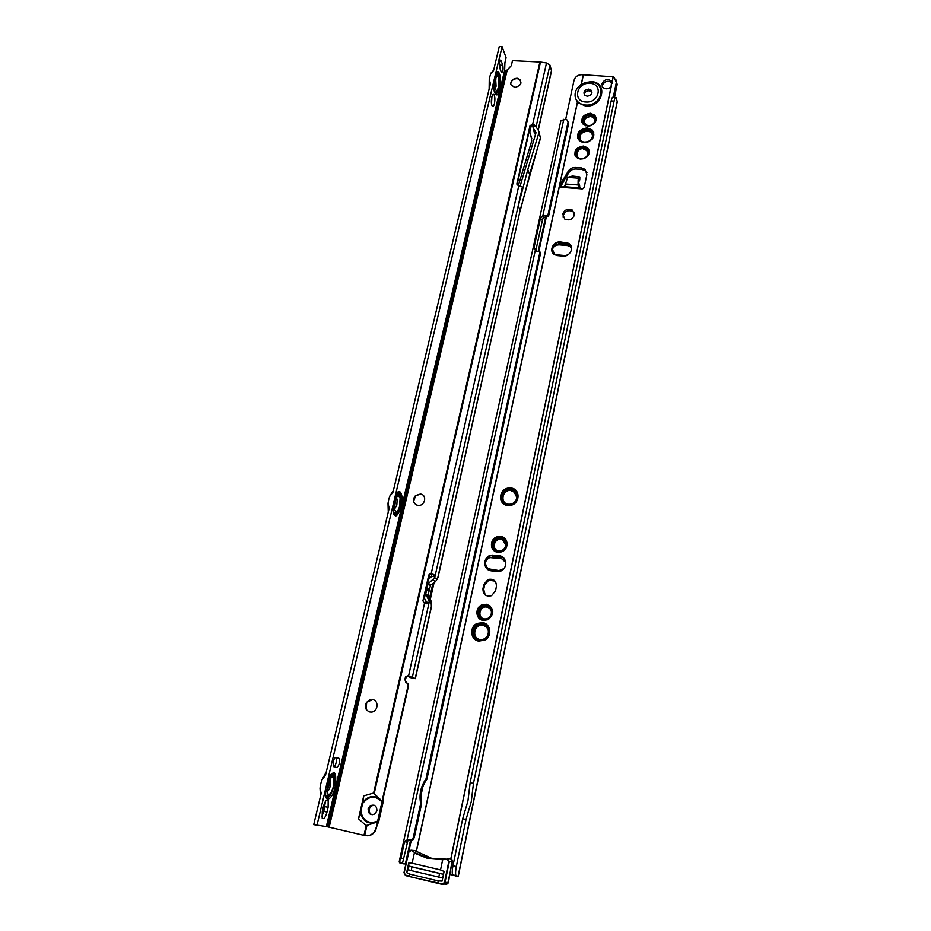 <?xml version="1.0" encoding="UTF-8"?>
<svg xmlns="http://www.w3.org/2000/svg" width="931" height="931" viewBox="0 0 931 931"><rect width="100%" height="100%" fill="white"/><g stroke="black" fill="none" stroke-linecap="round" stroke-linejoin="round"><path stroke-width="1.4" d="M616.182 80.043L617.148 84.488L614.216 77.413L613.145 76.784L583.306 74.759L581.305 84.081L577.744 87.607C575.253 90.819 574.497 94.31 575.486 98.092L577.348 102.48L416.215 851.656M581.305 84.081L590.778 81.544C608.606 81.823 603.253 107.624 585.564 106.029L577.348 102.48M591.965 92.297L589.09 90.749C586.286 90.912 584.68 92.227 584.272 94.683M587.124 96.219C591.266 95.497 592.64 93.519 591.232 90.272L588.636 89.097C584.47 89.842 583.12 91.843 584.575 95.078L587.124 96.219M511.212 489.706C501.669 487.937 498.329 503.555 508.047 504.66C517.659 506.452 520.929 490.742 511.212 489.706M508.314 504.218C499.4 503.205 502.461 488.88 511.212 490.509L514.226 491.743C517.101 494.303 517.555 497.363 515.599 500.913C513.761 503.415 511.328 504.521 508.314 504.218M511.2 489.31L508.605 489.357C499.959 490.486 499.307 503.985 507.919 504.881L510.875 504.765C519.37 503.287 519.603 490.113 511.2 489.31M516.181 492.29L511.27 489.403L508.675 489.45C502.112 491.94 500.284 496.188 503.182 502.181M511.2 488.915L508.512 488.961C499.505 490.125 498.83 504.171 507.791 505.102L510.875 504.986C519.696 503.438 519.929 489.753 511.2 488.915M516.379 492.022L511.27 489.008L508.582 489.054C501.751 491.649 499.842 496.06 502.856 502.298M511.2 488.519L508.407 488.566C499.063 489.776 498.353 504.358 507.651 505.324L510.863 505.196C520.022 503.59 520.254 489.38 511.2 488.519M516.577 491.743L511.27 488.612L508.477 488.659C501.378 491.347 499.4 495.932 502.542 502.414M511.131 488.03L508.245 488.077C498.55 489.322 497.806 504.451 507.453 505.452L510.793 505.324C520.278 503.648 520.522 488.926 511.131 488.03M516.74 491.428L511.27 488.216L508.384 488.263C501.041 491.033 498.981 495.769 502.193 502.484M482.793 624.224C473.041 622.083 469.492 638.654 479.442 640.086C489.275 642.262 492.755 625.574 482.793 624.224M479.733 639.55C470.597 638.235 473.856 623.025 482.805 624.992L482.945 625.015C487.786 626.726 489.38 630.136 487.763 635.256C485.959 638.515 483.294 639.946 479.733 639.55M482.782 623.84L477.719 624.596C470.958 630.904 471.482 636.164 479.302 640.353L484.679 639.457C491.149 633.033 490.521 627.831 482.782 623.84M486.378 625.504L482.863 623.898L477.789 624.654C472.075 628.984 471.505 633.743 476.067 638.957M482.782 623.456L477.51 624.236C470.167 627.471 471.342 639.585 479.151 640.621L484.748 639.69C491.475 633.01 490.812 627.599 482.782 623.456M486.517 625.178L482.852 623.514L477.591 624.294C471.645 628.797 471.039 633.755 475.799 639.166M482.77 623.06L477.312 623.875C469.678 627.226 470.888 639.818 479.011 640.889L484.83 639.923C492.22 636.292 490.695 624.061 482.77 623.06M486.657 624.864L482.852 623.13L477.382 623.945C471.202 628.611 470.586 633.767 475.52 639.388M482.689 622.618L477.033 623.456C469.119 626.924 470.364 639.981 478.778 641.098L484.818 640.086C492.487 636.327 490.905 623.642 482.689 622.618M486.762 624.515L482.84 622.734L477.184 623.584C470.783 628.402 470.132 633.732 475.217 639.574M486.669 605.895C478.266 604.091 475.241 618.277 483.794 619.464C492.255 621.291 495.234 607.024 486.669 605.895M484.085 618.94C476.346 617.87 479.081 605.034 486.68 606.663L487.122 606.756C491.033 608.35 492.278 611.225 490.835 615.403C489.299 618.091 487.053 619.266 484.085 618.94M486.657 605.499L482.491 606.069C476.416 611.469 476.8 616.019 483.655 619.732L488.053 619.068C493.919 613.576 493.453 609.06 486.657 605.499M489.997 607.117L486.738 605.569L482.572 606.128C477.545 609.654 476.893 613.715 480.594 618.324M486.657 605.115L482.305 605.697C475.939 611.341 476.346 616.113 483.515 619.988L488.123 619.301C494.245 613.552 493.756 608.827 486.657 605.115M490.148 606.814L486.727 605.185L482.374 605.767C477.126 609.444 476.428 613.704 480.315 618.533M486.645 604.731L482.107 605.336C475.473 611.225 475.892 616.194 483.364 620.255L488.181 619.522C494.57 613.529 494.058 608.595 486.645 604.731M490.3 606.5L486.727 604.789L482.188 605.406C476.695 609.246 475.974 613.692 480.035 618.731M486.564 604.277L481.851 604.906C474.659 607.78 475.613 619.487 483.154 620.453L488.17 619.697C494.815 613.448 494.28 608.304 486.564 604.277M490.404 606.151L486.715 604.405L482.002 605.034C476.288 609.025 475.52 613.645 479.709 618.894M500.971 538.176C492.662 536.535 489.729 550.302 498.19 551.35C506.545 553.014 509.432 539.165 500.971 538.176M498.457 550.873C490.812 549.93 493.465 537.478 500.983 538.956L502.67 539.503C505.754 541.493 506.499 544.239 504.916 547.731C503.357 550.116 501.215 551.164 498.457 550.873M500.971 537.781L497.829 538.002C490.87 543.006 490.94 547.533 498.05 551.583L501.448 551.292C508.175 546.171 508.012 541.667 500.971 537.781M504.951 540.003L501.041 537.862L497.899 538.083C492.534 540.818 491.335 544.658 494.291 549.604M500.959 537.385L497.689 537.618C490.369 539.433 490.521 550.989 497.91 551.827L501.472 551.513C508.64 549.453 508.198 538.153 500.959 537.385M505.137 539.712L501.029 537.466L497.759 537.699C492.138 540.562 490.881 544.577 493.989 549.755M500.959 537.001L497.55 537.234C489.904 539.119 490.055 551.199 497.771 552.06L501.495 551.734C508.966 549.581 508.512 537.792 500.959 537.001M505.312 539.421L501.029 537.082L497.62 537.315C491.754 540.306 490.428 544.495 493.674 549.907M500.89 536.524L497.34 536.768C489.369 538.735 489.52 551.315 497.573 552.223L501.448 551.885C509.234 549.627 508.745 537.35 500.89 536.524M505.463 539.084L501.029 536.687L497.48 536.931C491.382 540.027 489.997 544.379 493.337 550.012M583.411 147.866C575.684 147.075 573.228 158.561 581.095 158.852C588.869 159.655 591.278 148.11 583.411 147.866M581.305 158.631C574.183 158.363 576.405 147.971 583.4 148.692C586.088 149.03 587.601 150.403 587.95 152.812C587.612 156.431 585.401 158.375 581.34 158.631L581.305 158.631M583.423 147.447C576.394 148.82 574.392 152.184 577.418 157.537L580.991 158.957C587.938 157.653 589.986 154.325 587.147 148.983L583.423 147.447M588.532 151.241L587.193 149.135L583.469 147.598C578.116 148.11 575.614 150.706 575.975 155.396M583.434 147.028C576.08 148.471 573.996 151.986 577.15 157.583L580.886 159.061C588.148 157.7 590.301 154.22 587.321 148.634L583.434 147.028M588.764 150.997L587.368 148.785L583.481 147.191C577.872 147.715 575.265 150.438 575.649 155.337M587.705 156.187C589.742 153.301 589.684 150.671 587.508 148.297L583.446 146.621C575.765 148.122 573.589 151.788 576.894 157.63L579.385 158.933M589.009 150.752L587.554 148.448L583.493 146.772C577.627 147.319 574.904 150.159 575.311 155.291M583.4 146.039C575.405 147.61 573.135 151.439 576.58 157.525L580.641 159.131C588.532 157.653 590.871 153.871 587.647 147.796L583.4 146.039M589.23 150.426L587.74 148.099L583.493 146.353C577.441 146.912 574.602 149.844 574.962 155.151M587.252 129.688C578.326 128.804 575.509 142.001 584.587 142.303C593.571 143.199 596.34 129.933 587.252 129.688M584.796 142.094L584.459 142.071C576.405 141.431 579.257 129.712 587.24 130.515C590.44 130.91 592.221 132.539 592.582 135.402C592.116 139.592 589.521 141.815 584.796 142.094M587.263 129.269C579.35 130.771 576.987 134.564 580.199 140.651L584.493 142.408C592.302 140.988 594.711 137.241 591.72 131.178L587.263 129.269M593.14 133.645L591.767 131.341L587.31 129.432C581.2 130.014 578.326 132.97 578.71 138.288M587.275 128.85C579.035 130.421 576.592 134.367 579.932 140.686L584.389 142.513C592.512 141.035 595.014 137.148 591.918 130.84L587.275 128.85M593.384 133.401L591.953 131.003L587.321 129.013C580.956 129.618 577.976 132.691 578.372 138.23M592.221 139.115C594.385 135.984 594.35 133.121 592.104 130.503L587.286 128.431C578.733 130.061 576.196 134.157 579.664 140.721L582.387 142.268M593.629 133.156L592.151 130.666L587.333 128.594C580.723 129.223 577.627 132.423 578.046 138.172M587.252 127.861C578.372 129.549 575.742 133.796 579.35 140.604L584.144 142.571C592.884 140.977 595.584 136.799 592.244 130.014L587.252 127.861M593.85 132.83L592.337 130.328L587.333 128.175C580.537 128.815 577.325 132.097 577.697 138.032M590.335 115.083C582.655 114.362 580.246 125.662 588.055 125.894C595.782 126.639 598.156 115.281 590.335 115.083M588.252 125.697L587.67 125.638C581.98 121.67 582.864 118.423 590.324 115.921C593.059 116.259 594.56 117.632 594.851 120.064C594.444 123.579 592.244 125.464 588.252 125.697M590.347 114.676C583.609 115.909 581.526 119.145 584.098 124.347L587.961 125.999C594.618 124.812 596.748 121.624 594.327 116.422L590.347 114.676M595.456 118.481L594.374 116.584L590.394 114.827C585.145 115.328 582.655 117.865 582.934 122.415M590.359 114.257C583.306 115.56 581.13 118.935 583.83 124.382L587.857 126.092C594.828 124.859 597.039 121.53 594.525 116.096L590.359 114.257M594.525 116.096L590.405 114.42C584.912 114.944 582.317 117.585 582.597 122.357M594.793 122.997C596.55 120.378 596.527 117.969 594.711 115.758L590.37 113.838C583.004 115.2 580.735 118.714 583.562 124.405L585.82 125.813M595.945 117.993L594.758 115.921L590.417 114.001C584.68 114.548 581.968 117.306 582.271 122.287M590.335 113.256C582.666 114.676 580.292 118.353 583.237 124.277L587.612 126.139C595.188 124.801 597.597 121.17 594.862 115.258L590.335 113.256M596.166 117.667L594.956 115.584L590.417 113.582C584.493 114.129 581.666 116.992 581.922 122.147M579.71 179.811L578.628 182.278L580.234 188.714M579.012 187.887L580.455 188.76C582.294 189.319 583.574 188.725 584.284 186.98L586.879 174.574L585.134 169.384L581.363 167.906L575.556 167.487C572.402 167.429 569.97 168.662 568.259 171.199L560.276 184.431L560.741 187.096L564.663 186.735L567.619 177.367L572.46 176.006L579.827 176.948L578.151 179.939L578.058 184.955L579.012 187.887L579.652 185.583M574.427 215.026L572.472 210.115C567.945 208.218 564.675 209.533 562.696 214.06L564.78 219.076C569.295 220.833 572.507 219.483 574.427 215.026M574.474 213.211L572.972 211.558C568.445 209.661 565.187 210.976 563.208 215.492L563.174 217.389M601.868 83.883L602.66 87.188C605.231 89.423 608.024 89.329 611.05 86.897L611.667 81.218C607.559 78.425 604.3 79.321 601.868 83.883M612.272 83.173L612.063 82.882C607.966 80.101 604.708 80.985 602.287 85.536L602.206 86.49M586.937 172.631L585.599 170.897L581.84 169.419L576.033 169C572.891 168.93 570.47 170.175 568.76 172.712L560.474 186.875M470.155 782.692L473.472 783.402L471.249 801.754L466.035 819.489L462.695 818.745L467.944 801.032L470.155 782.692L611.167 100.92C611.888 97.72 612.61 96.58 613.331 97.499L615.321 97.615M584.819 124.16C583.318 119.924 585.18 117.387 590.417 116.573C593.059 116.899 594.513 118.225 594.793 120.576L594.781 121.042M580.781 140.313C578.849 135.216 581.037 132.167 587.333 131.166C590.44 131.55 592.163 133.121 592.512 135.891L592.5 136.543M499.028 550.943L498.713 550.896C491.335 549.988 493.896 537.978 501.146 539.41L502.775 539.933L505.766 544.856M486.087 618.952L484.353 618.917C476.893 617.881 479.523 605.499 486.855 607.082L487.285 607.163C489.846 607.978 491.254 609.747 491.51 612.493M482.619 639.469L480.012 639.504C471.156 638.235 474.31 623.491 482.991 625.399L483.119 625.423C486.331 626.272 488.123 628.39 488.496 631.788M496.165 571.634L500.424 571.18C507.965 568.632 507.209 556.633 499.505 555.795L490.428 555.295C482.677 557.518 483.049 569.853 490.951 570.773L496.165 571.634M562.661 256.106C570.214 257.154 575.044 246.599 568.538 243.305L560.637 241.955C552.944 240.92 548.231 251.789 555.051 254.885L562.661 256.106M496.409 586.542C496.444 580.804 493.651 578.454 488.03 579.478L483.864 584.424L482.956 588.683C482.945 594.56 485.831 596.899 491.58 595.677L495.513 590.813L496.409 586.542M504.753 560.287L501.681 558.751L489.799 557.564C485.342 560.008 484.376 563.313 486.901 567.491M511.363 490.974L514.296 492.173L516.798 497.422M571.611 248.181L569.737 246.261L567.491 245.563L559.042 244.818C554.364 245.167 552.153 247.471 552.409 251.719M583.504 149.332C586.099 149.658 587.554 150.985 587.892 153.301L587.88 153.894M495.071 581.119L488.763 580.188L484.609 585.122L483.701 589.37L485.202 595.002M490.637 569.981L489.531 569.528L489.915 569.062C486.261 567.91 484.609 565.454 484.981 561.73L486.936 568.76M497.515 571.39L490.474 570.226M497.398 571.634L490.311 570.459M497.631 571.134L499.016 570.563L489.915 569.062M503.904 568.655L499.051 570.563M484.981 561.73L489.403 557.145L501.553 558.542L501.634 557.774L499.656 557.122L501.681 557.39L499.656 556.726L501.728 557.006L499.644 556.342L501.762 556.622L499.644 555.947L490.579 555.446C487.623 556.575 485.761 558.67 484.981 561.73M503.927 558.204L501.762 556.622L492.196 555.074L494.454 555.504L492.243 555.47L494.454 555.888L492.301 555.865L494.454 556.284L492.348 556.261L492.464 557.064M501.681 558.751L505.801 562.464M556.866 255.257L554.527 253.93L551.932 248.402L552.164 251.847M564.919 256.002L556.726 255.397M564.454 255.955L568.271 254.605M551.932 248.402C553.002 245.272 555.33 243.945 558.891 244.411L567.41 245.167L567.514 244.353L565.629 243.899L567.561 243.945L565.641 243.491L567.607 243.526L565.641 243.084L567.666 243.119L558.623 242.316C555.074 243.131 552.839 245.156 551.932 248.402M571.331 246.657L567.666 243.119L558.623 242.316L560.73 242.642L558.658 242.735L560.73 243.049L558.693 243.154L560.718 243.468L558.74 243.561L558.821 244.399M567.491 245.563L569.481 245.54L571.634 248.309M578.989 187.818L564.663 186.735L565.641 182.848M442.737 878.003L411.176 870.59L411.956 866.959L409.012 866.098L408.069 869.694L408.86 866.063L443.517 874.29M411.956 866.959L443.505 874.337M411.176 870.59L408.232 869.729M466.035 819.489L456.341 866.505L452.978 865.714C452.152 869.938 452.024 872.964 452.571 874.803L456.446 876.327M452.978 865.714L462.695 818.745M456.341 866.505C455.515 870.729 455.375 873.767 455.922 875.606L458.238 876.397L617.253 101.84L616.252 97.662C615.542 96.743 614.821 97.883 614.099 101.095L611.167 100.92M473.472 783.402L614.099 101.095M617.148 84.488L614.448 97.569M452.687 875.082L450.045 874.43M616.264 82.812L613.25 97.383M583.306 74.759L583.143 74.736C578.419 74.433 575.381 76.284 574.031 80.287L565.664 119.436M546.497 216.609L548.452 216.772L547.894 215.329L545.938 215.166L546.497 216.609L543.297 217.586L542.726 216.143L545.938 215.166M547.894 215.329L568.038 122.217L568.538 123.823L548.452 216.772M568.538 123.823L568.085 121.926M568.038 122.217L567.41 120.134L565.711 119.436L560.904 120.53M405.846 864.003L403.17 863.805L402.588 862.828L407.987 840.216L407.01 840.099L412.142 839.494L413.317 837.446L414.283 837.574L421.603 803.721C419.939 794.76 421.696 786.59 426.898 779.212L540.55 253.302L539.98 251.929L425.979 778.956L426.898 779.212M425.979 778.956C420.765 786.346 418.997 794.539 420.661 803.523L413.317 837.446M539.98 251.929L536.663 251.382L533.975 247.89L540.341 218.68L542.726 216.143L563.79 119.319M410.234 840.402L413.12 839.611L414.283 837.574M420.661 803.523L421.603 803.721M403.053 863.77L399.899 863.025L399.248 861.524L400.889 858.498L404.554 841.682L407.01 840.099L535.313 250.23M402.844 861.64L402.588 862.828L399.352 861.862M407.208 842.206L404.554 841.682M535.872 250.858L536.116 249.194L533.975 247.89M536.116 249.194L542.459 220.007L540.341 218.68M542.459 220.007L543.297 217.586M403.554 858.999L400.889 858.498M556.61 254.791L565.222 255.583M558.74 243.561L567.514 244.353M560.718 243.468L565.629 243.899M558.693 243.154L567.561 243.945M560.73 243.049L565.641 243.491M558.658 242.735L567.607 243.526M560.73 242.642L565.641 243.084M556.296 255.059L565.094 255.862M557.204 255.583L563.197 256.141M556.156 255.338L564.302 256.095M492.348 556.261L501.634 557.774M494.454 556.284L499.656 557.122M492.301 555.865L501.681 557.39M494.454 555.888L499.656 556.726M492.243 555.47L501.728 557.006M494.454 555.504L499.644 556.342M489.531 569.528L498.841 571.075M489.252 570.284L497.957 571.727M414.714 852.645L411.234 850.259L414.714 852.645L428.225 858.068L447.241 859.197L442.679 859.709L427.992 858.545L414.33 853.052M452.152 860.291L450.313 871.567L452.315 861.897L450.604 858.976L447.311 858.685L449.289 861.687L444.983 882.448L444.308 883.717L442.144 884.369L444.494 882.355L448.812 861.594L447.241 859.197M410.839 850.69L408.674 852.191L404.229 872.731L405.474 875.093L409.372 876.071L409.791 874.128L406.626 872.615L408.069 869.694M442.213 883.891L409.431 876.571L437.826 882.891L438.233 880.924L409.791 874.128M408.674 852.191L409.198 850.759L411.06 850.224L414.632 850.573L410.757 850.666M408.86 866.063L408.697 863.072L412.142 863.2L440.538 869.926L442.679 859.709M412.142 863.2L414.33 853.075M445.728 884.392L447.741 883.74L448.358 882.495L444.494 882.355M405.474 875.093L403.996 872.661L408.441 852.133M448.381 882.483L450.592 870.299L447.73 883.74L442.144 884.334L437.779 883.344L442.144 884.369M408.697 863.072L406.626 872.615M438.233 880.924L442.097 881.098L444.099 871.451L440.538 869.926M447.217 883.728L446.019 883.926M450.604 858.976L447.346 859.22M437.779 883.333L405.497 875.547L403.973 872.65L409.198 850.759M520.417 79.926L517.205 78.576C513.54 78.786 511.363 80.508 510.665 83.755M514.831 87.526L510.782 84.546C510.607 80.799 512.678 78.693 516.984 78.239L517.904 78.367C522.78 82.242 521.756 85.291 514.831 87.526M420.742 494.105L415.645 495.711L413.562 501.402M417.81 505.324L416.448 504.928C412.817 502.403 412.503 499.295 415.505 495.583L420.428 494.035C427.632 494.827 424.897 506.697 417.81 505.324M369.979 699.751L366.721 702.265L366.069 709.131M369.828 711.971C365.429 710.155 364.347 706.908 366.57 702.253L372.691 699.612C379.371 700.612 377.939 712.157 371.12 712.075L369.828 711.971M502.1 46.678L499.272 46.55L493.57 70.488L490.684 73.875L489.741 76.97L489.264 79.426L490.416 83.72L393.033 492.092L389.565 496.642L388.669 499.772L388.006 503.345L389.181 508.245L325.547 775.058L321.719 780.376L320.823 783.611L320.008 788.185L321.195 793.328L313.724 824.645L326.35 826.577L504.66 70.209L504.905 62.738L506.092 57.734L502.1 46.678L495.211 75.33C497.212 72.036 498.015 71.291 497.631 73.095L496.27 72.734M497.049 71.885L497.433 73.084M495.013 88.62L496.083 86.269L495.595 77.878M495.257 79.088L495.187 89.283L496.665 91.029L498.516 87.561L498.574 77.354L497.096 75.632L495.257 79.088M327.619 780.504C334.369 768.471 336.906 770.554 335.23 786.73C332.076 801.265 323.557 803.837 325.524 789.29L495.211 75.33M399.213 492.324L399.434 493.302M394.441 509.338L396.85 505.056L397.165 499.4L396.292 497.654M394.907 501.553L394.465 509.42L396.071 511.969C397.479 511.782 398.666 509.804 399.655 506.01L400.086 498.132L398.468 495.618C397.083 495.792 395.896 497.771 394.907 501.553M326.921 791.641C328.259 791.257 329.411 789.267 330.377 785.671L330.796 780.783L329.958 778.898M333.67 773.324L333.822 774.371M327.549 785.101L326.944 791.897L328.399 794.632C330.319 794.422 331.983 791.664 333.426 786.346L334.008 779.538L332.553 776.838C330.668 777.036 328.992 779.782 327.549 785.101M368.141 808.864L370.038 805.862C374.495 804.093 376.787 805.757 376.927 810.854L375.077 813.822C370.585 815.649 368.28 813.997 368.141 808.864M372.202 814.788C369.805 813.787 368.804 811.879 369.211 809.051L371.097 806.06L373.994 805.14M427.806 590.859L428.237 588.706L427.806 590.859M494.419 103.667C495.164 99.582 495.013 96.545 493.954 94.566C493.151 93.833 492.441 94.671 491.801 97.092C491.056 101.188 491.207 104.225 492.266 106.192C493.058 106.937 493.779 106.087 494.419 103.667M491.487 103.935L491.905 96.673M499.482 61.818L499.528 67.486L501.483 72.513C502.961 72.024 503.403 69.616 502.81 65.275L500.843 60.201L499.482 61.818M333.251 761.674L333.217 766.318L336.731 767.516C339 765.829 339.885 762.873 339.361 758.672L335.882 757.438C334.892 757.462 334.008 758.87 333.251 761.674M376.95 825.983L374.518 831.534C372.016 834.898 368.804 836.247 364.871 835.561L327.223 826.751L505.335 70.605L507.232 69.965L511.328 65.647L512.492 60.643L540.492 62.051L546.509 62.959L549.942 65.1L551.559 70.849L538.258 130.165M358.493 818.791L360.402 813.205C363.358 822.038 369.048 824.924 377.474 821.875L366.186 825.669L358.493 818.791L363.742 795.865L373.61 793.037L382.129 801.195C375.88 794.853 369.514 795.004 363.055 801.638L363.742 795.865M530.402 135.74L531.776 138.521L529.786 132.121L531.182 125.953M531.205 136.973L531.717 140.988L518.334 185.641M428.167 579.745L431.751 576.37L431.577 574.043L429.924 574.462L429.075 575.754L424.396 598.354M428.691 579.361L429.831 574.287M407.778 676.115L412.096 677.908L408.418 676.15L406.312 676.837L405.241 680.142L405.683 682.074M429.494 598.458L432.857 583.516M431.577 574.043L433.858 574.508L434.719 577.639L522.431 187.026L517.17 184.862L516.926 183.582L530.03 125.662L532.672 124.288L546.509 62.959M520.138 186.072L536.012 132.691L533.091 127.756L532.998 125.894L530.111 127.198L517.089 184.734M533.23 126.162L535.988 126.721L534.231 124.719L532.672 124.288L532.73 125.825M535.988 126.721L536.547 124.23L536 126.744L538.502 130.526L538.828 133.052L527.784 169.593L518.101 206.659M536.047 126.825L536.559 124.23M434.719 577.639L436.93 579.489L437.523 577.546M430.238 599.645L434.055 582.678M409.756 677.489L415.354 678.641L408.034 675.766L405.928 676.441L405.346 677.535L404.845 679.758L408.197 685.158L382.955 797.215L383.095 802.231L378.812 821.247L375.996 828.078M325.524 789.29L316.947 825.39M333.915 766.795C336.044 764.514 336.801 761.57 336.207 757.985L335.428 757.497M321.789 816.499L323.825 811.332L325.431 801.44M377.474 821.875L382.129 801.195M363.055 801.638L360.402 813.205M382.106 800.997L383.479 797.32M518.8 185.723L431.262 573.415L429.598 573.833L428.749 575.137L422.93 600.856L424.489 603.428C427.306 604.068 428.772 603.742 428.912 602.485L429.11 601.763M377.358 822.05L377.032 825.96M383.421 797.262L408.581 685.519L407.755 683.214M376.473 828.09L374.995 831.534C373.028 834.304 370.41 835.712 367.163 835.77M431.751 576.37L434.684 576.789M424.082 597.83L426.142 601.263L425.432 603.614M434.393 578.058L428.039 583.807L425.746 593.966L429.191 601.205M428.318 583.388L430.518 585.157L435.429 581.712L436.93 579.489M425.746 593.966L427.957 595.665L431.1 601.007L431.414 606.965L415.354 678.629M427.957 595.665L430.518 585.157M323.406 806.572L322.277 811.32L322.196 818.151C323.767 819.629 325.373 817.604 327.002 812.065L328.119 807.352L328.189 800.52C326.641 799.042 325.047 801.056 323.406 806.572M500.273 69.488L499.249 63.11M327.223 826.751L326.35 826.577M505.335 70.605L504.66 70.209M589.87 83.348C576.557 82.184 572.321 101.654 585.89 102.003C599.331 103.201 603.428 83.581 589.87 83.348M577.744 87.607C581.107 83.778 585.378 81.905 590.557 81.998C607.315 82.254 602.276 106.518 585.646 105.028C580.525 104.54 577.139 102.235 575.486 98.092M567.619 177.367L578.803 178.193L578.745 181.149M562.929 187.422L580.455 188.76M611.05 86.897L450.767 859.022M613.145 76.784L612.086 81.881M583.411 74.771L581.456 83.871M577.395 102.713L416.32 851.725M579.71 180.079L579.769 177.123M565.582 184.012L578.058 184.955M438.78 877.177L439.537 873.499M617.241 101.339L458.099 876.42M613.226 76.889L612.098 82.324M611.236 86.467L450.872 859.057M560.799 185.921L560.276 184.431M568.76 172.712L568.259 171.199M576.033 169L575.556 167.487M581.84 169.419L581.363 167.906M484.609 585.122L483.864 584.424M483.701 589.37L482.956 588.683M546.381 216.597L538.746 251.812M422.895 786.637L421.033 795.249M411.234 840.46L408.953 851.027M545.717 216.609L538.095 251.754M410.478 840.449L405.392 863.921M407.08 842.171L407.522 840.158M535.988 249.112L535.651 250.648L536.012 249.124M437.291 859.29L431.693 858.335L414.632 850.573M452.315 861.897L448.812 861.594M409.419 876.571L405.567 875.594M429.121 858.138L430.797 858.603M494.733 86.688L495.106 79.787M496.165 76.563L497.096 75.632L495.839 73.514M495.176 93.798L497.049 90.819M495.129 93.775C496.409 94.403 497.526 92.856 498.469 89.12C499.784 81.916 499.505 76.575 497.631 73.095L496.293 72.699M494.07 80.427C492.394 92.763 497.27 100.641 499.621 89.725C502.24 79.566 498.795 65.833 495.583 74.061M394.348 508.605L395.966 498.318M398.619 495.641L397.118 493.186M394.279 514.796L397.2 511.433M393.906 514.506C396.082 515.821 398.061 513.237 399.841 506.743C401.098 500.703 401.005 496.235 399.55 493.325L397.991 492.394M393.243 504.509C393.545 518.742 396.187 519.638 401.156 507.186C404.38 494.594 399.19 485.307 395.093 496.735M326.874 791.036L329.004 785.357L329.644 779.433M332.716 776.885L331.238 774.068M326.281 797.646L329.842 794.038M328.399 794.632L325.664 796.564M325.85 797.239C328.608 798.891 331.261 795.283 333.798 786.416C334.997 780.946 335.02 776.931 333.88 774.383L332.216 773.265M329.178 827.228L507.232 69.965M363.974 835.363L366.186 825.669M373.61 793.037L539.899 61.993M534.487 131.643L535.395 134.716M532.998 125.894L534.231 124.719M536.058 126.849L549.942 65.1M437.931 577.092L520.126 210.359L438.082 577.197M538.141 129.979L551.536 70.221M382.059 802.022C375.519 795.237 369.095 795.644 362.811 803.244M408.534 676.174L424.489 603.428M374.157 793.806L540.492 62.051M364.673 835.514L367.012 825.203M425.967 602.043L428.912 602.485M433.09 579.792L435.429 581.712M425.816 594.444L428.039 596.154M428.726 599.192L431.1 601.007M428.039 583.807L430.227 585.576M412.386 676.988L429.272 601.88L431.53 603.591M415.203 678.49L431.309 606.64M540.702 136.822L520.126 210.359L518.276 205.984M532.439 125.778L532.369 124.242M429.075 575.754L428.749 575.137M530.111 127.198L530.03 125.662M516.996 184.524L516.926 183.582M335.765 757.59L338.919 758.265M324.942 806.63L328.119 807.352M323.825 811.332L327.002 812.065M499.866 60.666L501.122 60.724M500.005 65.135L502.81 65.275M360.879 811.634C363.253 821.247 368.885 824.4 377.765 821.084M333.647 777.99L332.134 773.312M399.562 496.491L397.874 492.464M497.864 75.911L496.246 72.769M534.475 133.319L533.091 127.756M535.651 133.889L534.871 132.702L535.639 133.901M540.597 138.568L538.956 131.83M527.784 169.593L529.611 174.318L540.574 137.974L538.828 133.052M328.387 827.031L506.406 70.453M328.783 827.124L506.813 70.221M591.232 90.272L591.685 91.925M572.972 211.558L572.472 210.115M579.769 179.892L579.815 177.041M455.922 875.606L452.571 874.803M612.063 82.882L611.667 81.218M585.599 170.897L585.134 169.384M488.763 580.188L488.03 579.478M412.142 839.494L413.12 839.611M399.469 862.63L402.739 863.398M407.929 840.204L405.579 840.425M399.899 862.187L399.224 861.792M560.928 120.46L399.248 861.524M407.487 840.158L407.045 842.171M564.908 185.583L564.489 186.759M569.737 246.261L569.481 245.54M447.683 859.336L442.679 859.616M436.883 859.278L431.507 858.324M494.827 81.637L494.652 84.721M491.254 72.676L493.616 70.267M395.791 498.725L394.29 508.023M389.763 496.118L393.406 490.521M394.686 498.132C398.864 488.275 399.911 493.453 399.55 493.325L397.758 492.557M329.446 779.806L326.862 790.512M321.87 779.945L326.281 772.008M327.2 781.993C331.82 769.204 335.125 773.94 333.88 774.383L331.995 773.405M371.097 806.06L370.038 805.862M492.941 94.508L493.954 94.566M429.924 574.462L429.598 573.833M336.207 757.985L339.361 758.672M326.56 800.148L328.189 800.52M500.203 60.166L500.843 60.201M431.809 574.183L433.858 574.508M325.78 788.045L325.547 796.028M330.249 778.467L332.553 776.838M320.532 796.075L320.008 788.185M330.796 780.783L329.842 779.096M393.452 503.462L393.452 513.109M396.071 511.969L393.662 513.854M396.629 497.073L398.468 495.618M397.165 499.4L396.14 497.957M388.274 512.015L388.006 503.345M494.221 79.659C493.733 86.886 493.884 91.203 494.664 92.611M496.665 91.029L494.768 92.914M496.118 78.937L495.501 78.204M489.147 89.015L489.264 79.426M520.185 210.837L529.646 174.877"/></g></svg>
